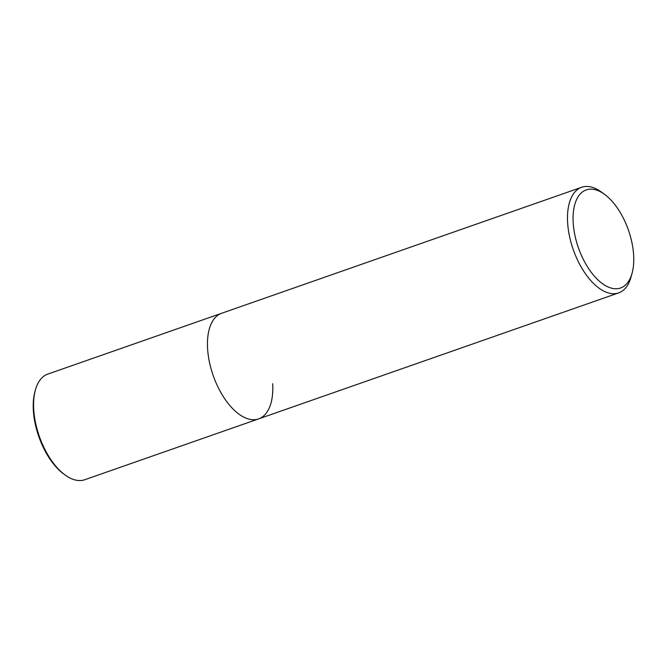 <?xml version="1.0" encoding="UTF-8"?>
<svg xmlns="http://www.w3.org/2000/svg" width="667" height="667" viewBox="0 0 667 667"><rect width="100%" height="100%" fill="white"/><g stroke="black" fill="none" stroke-linecap="round" stroke-linejoin="round"><path stroke-width="1" d="M573.186 222.586A51.959 26.522 -109.3 0 1 604.477 194.289A51.959 26.522 -109.3 0 1 633.65 255.303A51.959 26.522 -109.3 0 1 632.091 273.203A51.959 26.522 -109.3 0 1 599.716 281.507A51.959 26.522 -109.3 0 1 573.186 222.586M632.091 273.203L631.057 276.972A55.953 28.564 -109.3 0 1 618.659 292.896A55.953 28.564 -109.3 0 1 567.617 222.47A55.953 28.564 -109.3 0 1 581.691 187.269A55.953 28.564 -109.3 0 1 601.309 191.988L604.477 194.289M272.695 383.692A55.953 28.564 -109.3 0 1 258.613 418.893A55.953 28.564 -109.3 0 1 207.579 348.457A55.953 28.564 -109.3 0 1 221.652 313.265L47.791 374.104A55.953 28.564 70.7 0 0 35.393 390.028A55.953 28.564 70.7 0 0 33.717 409.305A55.953 28.564 70.7 0 0 65.133 475.012A55.953 28.564 70.7 0 0 84.759 479.731L258.613 418.893A55.953 28.564 -109.3 0 1 207.579 348.457A55.953 28.564 -109.3 0 1 221.652 313.265L581.691 187.269M35.393 390.028L34.976 391.529A54.352 27.747 70.7 0 0 33.35 410.255A54.352 27.747 70.7 0 0 63.874 474.095L65.133 475.012M618.659 292.896L258.613 418.893"/></g></svg>
